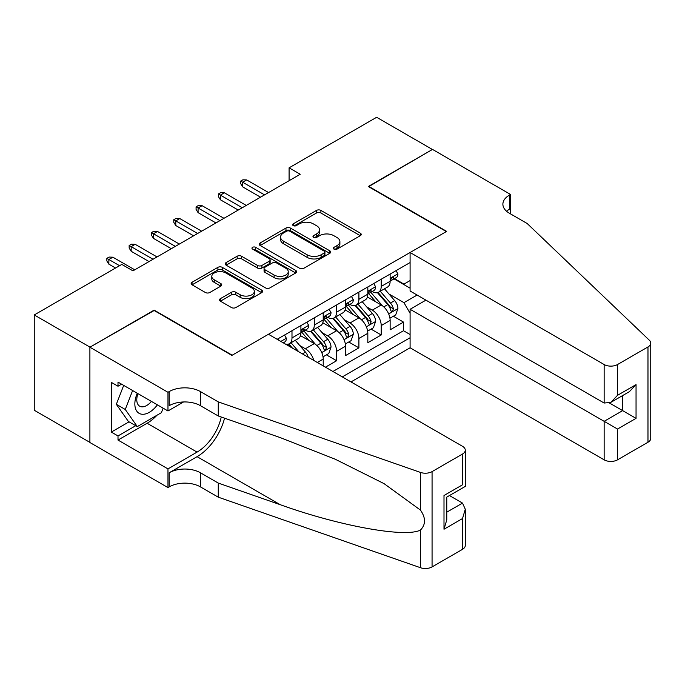 <?xml version="1.0" encoding="UTF-8"?>
<svg xmlns="http://www.w3.org/2000/svg" width="685" height="685" viewBox="0 0 685 685"><rect width="100%" height="100%" fill="white"/><g stroke="black" fill="none" stroke-linecap="round" stroke-linejoin="round"><path stroke-width="1.03" d="M333.98 249.117A2.166 1.25 0 0 0 337.046 249.117L360.31 235.691A3.1 1.79 0 0 0 361.218 234.424A3.1 1.79 0 0 0 360.31 233.165L320.905 210.406A3.1 1.79 0 0 0 316.521 210.406L293.257 223.841A2.166 1.25 0 0 0 292.623 224.723A2.166 1.25 0 0 0 293.257 225.613A2.166 1.25 0 0 0 296.322 225.613L299.336 223.875A9.907 5.72 0 0 1 313.345 223.875L316.633 225.767A9.907 5.72 0 0 1 319.535 229.809A9.907 5.72 0 0 1 316.633 233.859L313.619 235.597A2.166 1.25 0 0 0 312.985 236.479A2.166 1.25 0 0 0 313.619 237.361A2.166 1.25 0 0 0 316.684 237.361L319.698 235.623A9.907 5.72 0 0 1 333.706 235.623L336.994 237.524A9.907 5.72 0 0 1 339.897 241.565A9.907 5.72 0 0 1 336.994 245.615L333.98 247.353A2.166 1.25 0 0 0 333.347 248.235A2.166 1.25 0 0 0 333.98 249.117L333.98 247.353M220.407 298.643A3.1 1.79 0 0 0 219.5 299.902A3.1 1.79 0 0 0 220.407 301.169L231.461 307.548A3.1 1.79 0 0 0 235.845 307.548L261.679 292.632A3.1 1.79 0 0 0 262.586 291.373A3.1 1.79 0 0 0 261.679 290.106L222.265 267.356A3.1 1.79 0 0 0 217.89 267.356L192.057 282.271A3.1 1.79 0 0 0 191.149 283.53A3.1 1.79 0 0 0 192.057 284.797L205.414 292.512A3.1 1.79 0 0 0 209.79 292.512L220.844 286.125A3.1 1.79 0 0 0 221.752 284.857A3.1 1.79 0 0 0 220.844 283.599L214.225 279.771A8.28 4.778 0 0 1 211.793 276.389A8.28 4.778 0 0 1 216.914 271.971A8.28 4.778 0 0 1 225.939 273.007L251.883 287.991A8.28 4.778 0 0 1 254.306 291.373A8.28 4.778 0 0 1 249.194 295.792A8.28 4.778 0 0 1 240.17 294.755L235.845 292.255A3.1 1.79 0 0 0 231.461 292.255L220.407 298.643L220.407 301.169M154.142 310.51L90.009 347.149L34.25 314.954L34.25 410.246L89.898 442.382M154.142 310.125L232.206 355.198L446.337 231.573L368.273 186.5L432.398 149.476L376.639 117.281L289.087 167.825L289.087 180.703M34.25 314.954L121.802 264.41L132.95 270.849L300.235 174.264L289.087 167.825M299.559 268.237A3.1 1.79 0 0 0 303.934 268.237L329.768 253.322A3.1 1.79 0 0 0 330.675 252.063A3.1 1.79 0 0 0 329.768 250.796L290.363 228.045A3.1 1.79 0 0 0 285.979 228.045L260.146 242.961A3.1 1.79 0 0 0 259.238 244.22A3.1 1.79 0 0 0 260.146 245.487L299.559 268.237M253.459 249.588A2.166 1.25 0 0 1 255.659 249.897L255.659 247.319L295.723 270.455A3.1 1.79 0 0 1 296.631 271.714A3.1 1.79 0 0 1 295.723 272.981L269.89 287.897A3.1 1.79 0 0 1 265.506 287.897L226.101 265.138L226.101 262.612A3.1 1.79 0 0 0 225.194 263.879A3.1 1.79 0 0 0 226.101 265.138M226.101 262.612L237.156 256.233A3.1 1.79 0 0 1 241.54 256.233L257.517 265.455A3.1 1.79 0 0 0 261.901 265.455L269.231 261.225A3.1 1.79 0 0 0 270.138 259.957A3.1 1.79 0 0 0 269.231 258.699L252.594 249.092A2.166 1.25 0 0 1 251.96 248.201A2.166 1.25 0 0 1 253.296 247.045A2.166 1.25 0 0 1 255.659 247.319M325.443 367.177L336.6 360.738L326.445 354.873M322.078 332.645L327.678 335.881A12.621 7.287 60 0 1 336.6 351.337L345.523 346.182L345.523 355.583L358.906 347.86L348.751 341.995M344.384 319.767L349.984 323.003A12.621 7.287 60 0 1 358.906 338.458L367.828 333.304L367.828 342.705L381.211 334.982L381.211 325.58A12.621 7.287 -120 0 0 372.289 310.125L366.689 306.889M371.056 329.117L381.211 334.982M323.217 365.884L323.217 359.06A12.621 7.287 -120 0 0 314.295 343.605L300.501 335.641M313.764 360.43A12.621 7.287 60 0 0 305.373 348.759L299.773 345.523M345.523 346.182A12.621 7.287 -120 0 0 336.6 330.727L322.806 322.763M367.828 333.304A12.621 7.287 -120 0 0 358.906 317.849L345.112 309.885M350.985 381.922L410.092 347.792L604.144 459.832L604.144 421.326L622.665 410.632L622.665 395.553M342.286 376.896L410.092 337.748M410.092 262.543L277.151 339.289M305.253 330.144L305.373 330.213A12.621 7.287 60 0 0 311.675 330.838L320.597 325.683A12.621 7.287 -120 0 0 323.217 319.912L323.217 312.702M327.558 317.266L327.678 317.335A12.621 7.287 60 0 0 333.98 317.96L342.902 312.814A12.621 7.287 -120 0 0 345.523 307.034L345.523 299.825M349.864 304.388L349.984 304.457A12.621 7.287 60 0 0 356.286 305.082L365.208 299.936A12.621 7.287 -120 0 0 367.828 294.156L367.828 286.947M332.919 371.484L403.516 330.727L403.516 322.104L390.133 329.827L390.133 320.426A12.621 7.287 -120 0 0 381.211 304.971L367.417 297.007M372.169 291.51L372.289 291.579A12.621 7.287 -120 0 0 378.591 292.204A12.621 7.287 -120 0 0 381.211 286.433L381.211 279.215M378.591 292.204L387.513 287.058A12.621 7.287 -120 0 0 390.133 281.278L390.133 274.068M278.607 340.128L278.607 338.458M291.99 330.727L291.99 337.936A12.621 7.287 60 0 1 289.37 343.716A12.621 7.287 60 0 1 285.491 344.101M289.37 343.716L298.292 338.561A12.621 7.287 -120 0 0 300.912 332.79L300.912 325.58M314.295 317.849L314.295 325.058A12.621 7.287 60 0 1 311.675 330.838M336.6 304.971L336.6 312.189A12.621 7.287 60 0 1 333.98 317.96M358.906 292.093L358.906 299.311A12.621 7.287 60 0 1 356.286 305.082M358.906 338.458L358.906 347.86M336.6 351.337L336.6 360.738M410.092 313.276L403.962 302.659L388.994 294.011M403.962 302.659L417.122 295.055M394.029 278.889L410.092 288.171M394.474 278.632L403.962 284.112L410.092 280.567M393.361 316.239L403.516 322.104M403.516 330.727L410.092 334.528M334.854 249.426L336.994 248.184A9.907 5.72 0 0 0 339.897 244.143L339.897 241.565M319.535 229.809L319.535 232.386A9.907 5.72 0 0 1 316.633 236.436L314.492 237.669M360.267 235.717L320.905 212.984A3.1 1.79 0 0 0 316.521 212.984L294.13 225.913M329.725 253.347L290.363 230.614A3.1 1.79 0 0 0 285.979 230.614L260.189 245.513M324.296 252.945A2.166 1.25 0 0 0 324.93 252.063A2.166 1.25 0 0 0 324.296 251.172L289.704 231.205A2.166 1.25 0 0 0 286.638 231.205L283.462 233.037A9.907 5.72 0 0 0 280.559 237.078A9.907 5.72 0 0 0 283.462 241.129L307.111 254.777A9.907 5.72 0 0 0 321.119 254.777L324.296 252.945L324.296 255.522A2.166 1.25 0 0 0 324.93 254.632L324.93 252.063M280.559 237.078L280.559 239.656A9.907 5.72 0 0 0 283.462 243.697L283.462 241.129M324.296 255.522L321.119 257.354A9.907 5.72 0 0 1 307.111 257.354L283.462 243.697M226.144 265.163L237.156 258.81L237.156 256.233M270.138 259.957L270.138 262.535A3.1 1.79 0 0 1 269.231 263.802L261.901 268.032A3.1 1.79 0 0 1 257.517 268.032L241.54 258.81A3.1 1.79 0 0 0 237.156 258.81M255.659 249.897L295.68 273.007M274.103 275.036A8.28 4.778 0 0 0 283.128 276.072A8.28 4.778 0 0 0 288.239 271.654A8.28 4.778 0 0 0 285.816 268.272L276.671 262.997A3.1 1.79 0 0 0 272.296 262.997L264.958 267.227A3.1 1.79 0 0 0 264.059 268.494A3.1 1.79 0 0 0 264.958 269.753L274.103 275.036L274.103 277.605A8.28 4.778 0 0 0 283.128 278.649A8.28 4.778 0 0 0 288.239 274.231L288.239 271.654M264.059 268.494L264.059 271.072A3.1 1.79 0 0 0 264.958 272.33L264.958 269.753M274.103 277.605L264.958 272.33M254.306 291.373L254.306 293.951A8.28 4.778 0 0 1 249.194 298.36A8.28 4.778 0 0 1 240.17 297.324L235.845 294.833A3.1 1.79 0 0 0 231.461 294.833L220.45 301.195M211.793 276.389L211.793 278.966A8.28 4.778 0 0 0 214.225 282.348L214.225 279.771M220.801 286.15L214.225 282.348M261.636 292.658L222.265 269.933A3.1 1.79 0 0 0 217.89 269.933L192.1 284.823M389.945 318.217L395.707 314.886L397.934 308.447A8.357 4.829 -120 0 0 394.68 300.604L384.49 288.805M382.444 305.793L370.799 292.307M375.817 301.862L369.061 294.036A20.028 11.568 -120 0 0 368.436 293.334M377.461 292.658L387.77 304.594A8.357 4.829 60 0 1 390.75 310.348L391.358 311.341L392.488 311.187L393.421 308.807A8.357 4.829 -120 0 0 390.441 303.044L380.252 291.245M378.06 292.461L389.14 305.287A4.256 2.457 60 0 1 390.21 306.957L393.421 308.807M396.041 270.652L397.934 273.94A8.357 4.829 60 0 1 396.204 277.639L391.966 280.079A8.357 4.829 -120 0 0 393.421 278.153L393.25 277.416M390.407 280.473L390.441 280.473A8.357 4.829 -120 0 0 391.966 280.079M392.342 277.536L393.421 278.153C392.899 276.894 392.008 277.416 390.75 279.703A8.357 4.829 60 0 1 390.133 280.893M264.547 194.865L242.695 182.244L242.695 186.885L240.683 183.666L240.683 181.088L242.695 182.244L246.711 179.932L268.563 192.553M242.695 186.885L260.54 197.186M240.683 181.088L242.918 179.804L246.711 179.932M137.283 393.241A20.507 11.842 120 0 0 142.095 414.254A20.507 11.842 120 0 0 157.387 404.852M137.976 393.635A14.034 8.109 120 0 0 139.689 406.205A14.034 8.109 120 0 0 141.744 406.839A14.034 8.109 120 0 0 151.419 401.401M163.141 408.174L161.386 412.695L137.308 426.601L128.386 421.455L116.339 404.321L123.685 385.39M137.308 426.601L125.261 409.476L132.607 390.544M116.339 404.321L125.261 409.476M425.933 300.141L410.092 309.286L617.528 429.05L617.528 459.832L647.976 442.253L647.976 346.952A9.462 5.463 0 0 0 650.75 343.091A9.462 5.463 0 0 0 649.389 340.265L527.193 223.524L509.349 213.215A22.083 12.75 180 0 1 502.884 204.207A22.083 12.75 180 0 1 509.349 195.191L510.582 194.48L432.509 149.407L368.607 186.688M410.092 309.286L410.092 347.792M368.607 186.303L446.671 231.376L410.092 252.5L604.144 364.531A9.462 5.463 0 0 0 617.528 364.531L647.976 346.952M510.582 194.48L510.582 213.155L509.905 213.54M410.092 252.5L410.092 290.997L604.144 403.037L604.144 364.531M650.75 343.091L650.75 438.391A9.462 5.463 180 0 1 647.976 442.253M617.528 459.832A9.462 5.463 180 0 1 604.144 459.832M506.566 211.254A22.083 12.75 180 0 1 509.349 209.293L509.349 195.191M609.504 403.037L636.048 418.364L617.528 429.05M617.528 364.531L617.528 395.313L610.84 402.378L604.144 403.037M617.528 395.313L636.048 384.619L629.352 391.683L610.84 402.378M268.451 334.271L462.512 446.303A9.462 5.463 -0 0 1 465.278 450.173A9.462 5.463 -0 0 1 462.512 454.035L432.064 471.614L432.064 566.906A9.462 5.463 180 0 1 420.479 567.719L218.267 497.173L200.422 486.872A22.083 12.75 -0 0 0 169.195 486.872L167.971 487.583L89.898 442.51L89.898 347.209L153.808 310.314L231.873 355.387L268.451 334.271M218.267 497.173L218.267 483.071L280.268 504.708C339.537 526.063 405.743 538.025 420.479 530.036C425.847 524.539 425.847 517.894 420.479 510.111L384.097 483.661L335.153 459.19L280.268 437.612L218.267 415.983L200.422 405.674A22.083 12.75 -0 0 0 169.195 405.674L169.195 391.572L167.971 392.282L89.898 347.209M218.267 415.983L218.267 401.881L200.422 391.572A22.083 12.75 -0 0 0 169.195 391.572M280.268 504.708L197.075 456.672L169.195 472.77A22.083 12.75 -0 0 1 200.422 472.77L218.267 483.071M462.512 549.327L462.512 518.554L465.278 509.229L465.278 545.465A9.462 5.463 180 0 1 462.512 549.327L432.064 566.906M420.479 510.111L420.479 472.427L218.267 401.881M156.951 415.264A35.492 20.49 -60 0 1 147.112 423.253L118.008 440.061L118.008 435.943L135.741 425.702M121.579 384.174L118.008 386.229L111.312 382.367L111.312 432.081L118.008 435.943M118.008 386.229L118.008 382.11L167.971 410.957L167.971 392.282M167.971 487.583L167.971 468.908L197.075 452.1A35.492 20.49 120 0 0 221.238 417.011M118.008 440.061L167.971 468.908M449.446 495.555L462.512 503.098L465.278 509.229M197.075 456.672A41.083 23.718 120 0 0 224.552 418.175M183.546 401.967L167.971 410.957M420.479 472.427A9.462 5.463 -0 0 0 432.064 471.614M111.312 432.081L129.054 421.84M462.512 518.554L444 529.24L446.766 519.915L446.766 497.104L465.278 486.41L465.278 450.173M444 529.24L444 495.503C447.605 497.584 447.605 497.584 444 495.503L462.512 484.809C466.117 486.898 466.117 486.898 462.512 484.809L462.512 454.035M367.639 331.095L373.402 327.764L375.628 321.325A8.357 4.829 -120 0 0 372.375 313.482L362.185 301.683M360.139 318.671L348.494 305.185M353.511 314.74L346.756 306.914A20.028 11.568 -120 0 0 346.13 306.212M355.155 305.536L365.465 317.472A8.357 4.829 60 0 1 368.444 323.226L369.052 324.219L370.183 324.065L371.116 321.685A8.357 4.829 -120 0 0 368.136 315.922L357.947 304.123M355.755 305.339L366.835 318.165A4.256 2.457 60 0 1 367.905 319.835L371.116 321.685M345.334 343.973L351.097 340.642L353.323 334.203A8.357 4.829 -120 0 0 350.069 326.36L339.88 314.561M337.833 331.549L326.188 318.063M331.206 327.618L324.45 319.792A20.028 11.568 -120 0 0 323.825 319.09M332.85 318.414L343.159 330.35A8.357 4.829 60 0 1 346.139 336.104L346.747 337.097L347.877 336.943L348.811 334.563A8.357 4.829 -120 0 0 345.831 328.8L335.641 317.001M333.449 318.217L344.529 331.043A4.256 2.457 60 0 1 345.6 332.713L348.811 334.563M323.029 356.851L328.791 353.52L331.018 347.081A8.357 4.829 -120 0 0 327.764 339.238L317.575 327.439M315.528 344.427L303.883 330.941M308.901 340.496L302.145 332.67A20.028 11.568 -120 0 0 301.52 331.968M310.545 331.292L320.854 343.228A8.357 4.829 60 0 1 323.834 348.982L324.442 349.975L325.572 349.821L326.505 347.441A8.357 4.829 -120 0 0 323.525 341.678L313.336 329.879M311.144 331.095L322.224 343.921A4.256 2.457 60 0 1 323.294 345.582L326.505 347.441M308.276 357.262A8.357 4.829 -120 0 0 305.459 352.116L295.269 340.317M298.857 351.825L291.031 342.757M288.839 343.973L292.401 348.091M288.239 344.17L290.86 347.201M373.736 283.53L375.628 286.818A8.357 4.829 60 0 1 373.899 290.517L369.66 292.957A8.357 4.829 -120 0 0 371.116 291.031L370.945 290.294M368.102 293.351L368.136 293.351A8.357 4.829 -120 0 0 369.66 292.957M370.037 290.414L371.116 291.031C370.594 289.772 369.703 290.294 368.444 292.581A8.357 4.829 60 0 1 367.828 293.771M242.242 207.743L220.39 195.122L220.39 199.763L218.378 196.544L218.378 193.966L220.39 195.122L224.406 192.81L246.257 205.431M220.39 199.763L238.234 210.064M218.378 193.966L220.613 192.682L224.406 192.81M351.431 296.408L353.323 299.696A8.357 4.829 60 0 1 351.593 303.395L347.355 305.835A8.357 4.829 -120 0 0 348.811 303.909L348.639 303.172M345.797 306.229L345.831 306.229A8.357 4.829 -120 0 0 347.355 305.835M347.732 303.292L348.811 303.909C348.288 302.65 347.398 303.172 346.139 305.459A8.357 4.829 60 0 1 345.523 306.649M219.945 220.621L198.085 208L198.085 212.641L196.073 209.422L196.073 206.844L198.085 208L202.101 205.688L223.952 218.301M198.085 212.641L215.929 222.942M196.073 206.844L198.307 205.56L202.101 205.688M329.125 309.286L331.018 312.574A8.357 4.829 60 0 1 329.288 316.273L325.05 318.713A8.357 4.829 -120 0 0 326.505 316.787L326.334 316.05M323.491 319.107L323.525 319.107A8.357 4.829 -120 0 0 325.05 318.713M325.426 316.17L326.505 316.787C325.983 315.528 325.092 316.042 323.834 318.337A8.357 4.829 60 0 1 323.217 319.527M197.64 233.499L175.78 220.878L175.78 225.519L173.767 222.3L173.767 219.722L175.78 220.878L179.795 218.566L201.647 231.179M175.78 225.519L193.624 235.82M173.767 219.722L176.002 218.438L179.795 218.566M306.82 322.164L308.712 325.452A8.357 4.829 60 0 1 306.983 329.142L302.744 331.591A8.357 4.829 -120 0 0 304.2 329.665L304.029 328.928M301.186 331.985L301.22 331.985A8.357 4.829 -120 0 0 302.744 331.591M303.121 329.048L304.2 329.665C303.678 328.406 302.787 328.92 301.528 331.215A8.357 4.829 60 0 1 300.912 332.405M175.334 246.377L153.474 233.756L153.474 238.397L151.462 235.178L151.462 232.6L153.474 233.756L157.49 231.444L179.342 244.057M153.474 238.397L171.319 248.698M151.462 232.6L153.697 231.316L157.49 231.444M284.515 335.042L286.407 338.33A8.357 4.829 60 0 1 284.677 342.02L283.282 342.834M281.92 342.038L281.381 341.738M153.029 259.255L131.169 246.634L131.169 251.275L129.157 248.056L129.157 245.478L131.169 246.634L135.185 244.322L157.036 256.935M131.169 251.275L149.013 261.576M129.157 245.478L131.392 244.194L135.185 244.322M119.567 265.694L108.864 259.512L108.864 264.153L106.851 260.934L106.851 258.356L108.864 259.512L112.879 257.2L134.731 269.813M108.864 264.153L115.551 268.015M106.851 258.356L109.086 257.063L112.879 257.2M305.373 348.759L314.295 343.605M327.678 335.881L336.6 330.727M349.984 323.003L358.906 317.849M372.289 310.125L381.211 304.971M381.211 286.433L390.133 281.278M291.99 337.936L300.912 332.79M314.295 325.058L323.217 319.912M336.6 312.189L345.523 307.034M358.906 299.311L367.828 294.156M381.211 325.58L390.133 320.426M317.301 362.476L323.217 359.06M336.994 248.184L336.994 245.615M313.619 237.361L313.619 235.597M316.633 236.436L316.633 233.859M293.257 225.613L293.257 223.841M316.521 212.984L316.521 210.406M320.905 212.984L320.905 210.406M360.31 235.691L360.31 233.165M260.146 245.487L260.146 242.961M285.979 230.614L285.979 228.045M290.363 230.614L290.363 228.045M329.768 253.322L329.768 250.796M307.111 257.354L307.111 254.777M321.119 257.354L321.119 254.777M241.54 258.81L241.54 256.233M257.517 268.032L257.517 265.455M261.901 268.032L261.901 265.455M269.231 263.802L269.231 261.225M295.723 272.981L295.723 270.455M231.461 294.833L231.461 292.255M235.845 294.833L235.845 292.255M240.17 297.324L240.17 294.755M220.844 286.125L220.844 283.599M192.057 284.797L192.057 282.271M217.89 269.933L217.89 267.356M222.265 269.933L222.265 267.356M261.679 292.632L261.679 290.106M388.669 313.927L397.882 308.61M390.441 303.044L394.68 300.604M383.78 306.897L387.77 304.594M397.882 273.837L390.133 278.315M636.048 384.619L636.048 418.364M200.422 405.674L200.422 391.572M200.422 472.77L200.422 486.872M420.479 567.719L420.479 530.036M169.195 472.77L169.195 486.872M147.112 423.253L197.075 452.1M446.766 512.183L462.512 503.098M366.364 326.805L375.577 321.488M368.136 315.922L372.375 313.482M361.474 319.775L365.465 317.472M344.058 339.683L353.272 334.366M345.831 328.8L350.069 326.36M339.169 332.653L343.159 330.35M321.753 352.561L330.966 347.244M323.525 341.678L327.764 339.238M316.864 345.531L320.854 343.228M302.41 353.871L305.459 352.116M375.577 286.715L367.828 291.193M353.272 299.593L345.523 304.072M330.966 312.471L323.217 316.95M308.661 325.349L300.912 329.827M286.356 338.227L280.833 341.421"/></g></svg>
